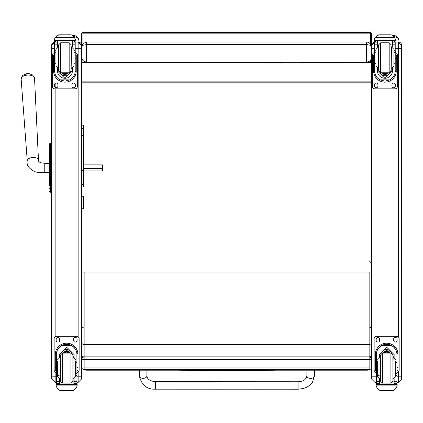 <?xml version="1.0" encoding="UTF-8"?>
<svg xmlns="http://www.w3.org/2000/svg" width="423" height="423" viewBox="0 0 423 423"><rect width="100%" height="100%" fill="white"/><g stroke="black" fill="none" stroke-linecap="round" stroke-linejoin="round"><path stroke-width="0.63" d="M81.639 366.138L81.639 358.641L81.639 366.138M81.639 367.021A2.501 2.501 0 0 0 84.14 369.522A2.501 2.501 0 0 1 81.639 367.021L84.14 367.058L84.14 359.555L81.639 359.524A2.501 2.501 0 0 1 84.14 357.023L84.14 356.14A2.501 2.501 180 0 0 81.639 358.641A2.501 2.501 0 0 1 84.14 356.14L369.147 356.14A2.501 2.501 0 0 1 371.648 358.641L371.648 367.021L369.147 367.058L369.147 369.522A2.501 2.501 180 0 0 371.648 367.021L371.648 359.524A2.501 2.501 180 0 0 369.147 357.023L369.147 359.555L371.648 359.524L371.648 358.641A2.501 2.501 0 0 0 369.147 356.14L369.147 357.023L84.14 357.023L84.14 359.555L369.147 359.555L369.147 367.058L84.14 367.058L84.14 369.522L369.147 369.522L367.529 370.183L367.613 369.522M371.648 45.853L371.648 42.337M369.723 62.578L371.22 62.578M371.22 62.752L83.564 62.578M364.15 62.578L89.137 62.578M82.876 43.733L82.876 32.338L81.639 33.576L81.639 45.462M81.639 285.71L81.639 207.862L81.729 208.502L82.379 209.01L83.178 208.814L83.511 208.095L83.511 203.484M81.639 145.988L81.639 56.936M371.648 56.936L371.648 82.802L81.639 82.802M81.639 378.136L81.639 342.773L82.369 344.01L84.14 344.528L84.14 327.053L81.639 327.513L81.639 272.111L371.648 272.111L371.648 340.806M371.648 81.845L81.639 81.845M81.639 47.027L81.919 46.202L83.104 45.261L86.641 44.526L86.641 42.025L83.125 43.474L81.639 47.027L82.897 43.712M81.639 57.031C81.94 60.061 83.606 61.726 86.641 62.028L86.641 62.096C83.606 61.79 81.94 60.124 81.639 57.089L81.639 47.09M371.648 62.456L81.639 62.456L371.648 62.456L371.648 47.027C371.346 43.997 369.681 42.332 366.651 42.025L366.651 62.028L86.641 62.028L86.641 44.526L366.651 44.526L370.178 45.256L371.362 46.197L371.648 47.016M366.651 62.028C369.681 61.726 371.346 60.061 371.648 57.031L371.648 57.089C371.346 60.124 369.681 61.79 366.651 62.096L366.651 62.028M49.385 150.017L49.385 150.361M49.385 166.302L49.385 152.016L49.385 169.369L49.385 166.318L50.289 166.318L50.289 169.369L51.638 169.369L51.638 184.481L50.289 184.481L50.289 169.369L49.385 169.369L49.385 183.714A0.899 0.761 0 0 0 50.289 184.481L50.289 188.737L51.638 188.737M49.385 152.529L49.385 163.426L44.241 163.209L44.241 172.584C42.702 172.88 39.889 172.7 35.802 172.05C29.155 169.068 26.305 165.308 27.241 160.772L21.15 78.995A6.71 3.458 -3.5 0 1 27.632 75.109A6.71 3.458 -3.5 0 1 34.543 78.176L32.788 75.135A6.081 3.135 176.5 0 0 22.519 75.765L21.15 78.995M44.241 172.584L49.385 172.373L49.385 179.014L49.385 169.353M49.385 179.014L49.385 185.718M49.385 147.78L49.385 144.444M49.385 147.77L49.385 152.016A0.899 0.761 180 0 1 50.289 151.254L50.289 147.008A0.899 0.761 180 0 0 49.385 147.77L49.385 144.423A0.899 0.899 180 0 1 50.289 143.524L51.638 143.524L51.638 47.921M49.417 191.571L49.385 191.344A0.899 0.899 -0 0 0 50.289 192.243L51.638 192.216L50.289 192.216L51.638 192.243L51.638 378.136M50.009 192.201L50.289 192.243A0.899 0.899 -0 0 1 49.385 191.344L49.385 191.339A0.899 0.899 -0 0 0 50.289 192.216L50.289 188.737A0.899 0.761 -0 0 1 49.385 187.971M83.511 168.624L102.419 168.624L102.419 164.875L83.511 164.875M83.511 166.387A1.174 1.005 180 0 1 83.511 167.106M83.511 170.881L102.419 170.881L102.419 168.624M75.209 48.365L78.139 48.365L78.139 42.03L81.639 45.531A3.5 3.5 180 0 0 78.139 42.03L75.209 42.03L78.139 42.03A3.5 3.5 180 0 1 81.639 45.531L81.639 378.876M55.138 382.376L55.138 376.227L51.638 376.179L51.638 378.876M51.638 45.531L54.63 42.067A3.5 3.5 -0 0 0 51.638 45.531L51.638 376.179M81.639 147.775L81.639 150.948M81.639 171.024L81.639 184.846M371.648 378.336L371.648 363.732M371.648 376.184L371.648 379.093L374.947 382.392L374.947 376.227L371.648 376.184L371.648 45.33A3.299 3.299 -0 0 1 374.646 42.046L371.648 45.33M401.649 47.524L401.649 340.806M401.649 57.317L401.649 45.33A3.299 3.299 180 0 0 398.35 42.03A3.299 3.299 180 0 1 401.649 45.33L398.35 42.03L398.35 48.365L401.649 48.322L401.649 379.093L398.35 382.392L398.35 376.227L401.649 376.184M401.649 361.787L401.649 378.336M401.649 331.833L401.649 338.215M371.648 338.215L371.648 275.199M371.648 48.714L371.648 55.503M371.648 272.111L371.648 322.442M401.649 332.933L401.649 332.404M57.65 362.633L56.349 362.633L56.349 354.643C56.365 350.905 58.115 347.902 61.594 345.639L66.638 344.296L71.683 345.639L61.594 345.639M71.683 345.639C75.162 347.902 76.907 350.905 76.928 354.643L76.928 362.633L75.627 362.633M74.125 357.419L74.125 354.643L66.638 347.119L59.146 354.643L59.146 357.419M77.98 370.421L76.981 370.421L77.98 370.421L77.98 354.516A11.342 11.342 180 0 0 66.638 343.175A11.342 11.342 180 0 0 55.297 354.516L55.297 370.421L56.296 370.421L55.297 370.421M57.65 373.298L56.349 373.298L56.386 353.691L55.328 353.691L55.297 354.553M55.328 353.691A11.342 11.342 -0 0 1 66.638 343.217A11.342 11.342 -0 0 1 77.943 353.691L76.891 353.691L76.928 373.298L75.627 373.298M77.98 354.553L77.943 353.691M76.928 373.298L76.928 383.349A1.248 1.248 -65.1 0 1 76.928 383.418L75.68 384.581L73.888 384.576L73.888 378.897M76.928 383.418L74.125 383.418L74.125 384.581L75.696 384.581M57.073 388.002L59.643 390.334L60.537 390.662L72.74 390.662L73.628 390.334L76.203 388.002L57.073 388.002L56.137 385.876L56.137 384.576L57.465 384.576L56.137 384.576M60.531 390.662L72.74 390.662M56.386 353.691A10.289 10.289 -0 0 1 66.638 344.264A10.289 10.289 -0 0 1 76.891 353.691M74.125 383.418L74.125 378.802M74.125 354.606L73.623 357.261M59.654 357.261L59.146 354.606M74.125 354.58A7.492 7.487 -0 0 1 73.607 357.261M59.669 357.261A7.492 7.487 -0 0 1 59.146 354.58M61.816 353.194A5.002 5.002 -0 0 1 71.461 353.194M74.125 384.576L59.389 384.586L59.389 378.897M77.139 384.576L75.812 384.576L77.139 384.576L77.139 385.876L76.203 388.002M56.349 373.298L56.349 383.349A1.248 1.248 65.1 0 0 56.349 383.418L57.581 384.581L59.146 384.581L57.597 384.581M59.146 384.576L59.146 378.802M56.349 372.563A2.501 2.501 -0 0 1 54.139 370.077L54.139 338.818A2.501 2.501 -0 0 1 56.64 336.317L76.637 336.317A2.501 2.501 -0 0 1 79.138 338.818L79.138 370.077A2.501 2.501 -0 0 1 76.928 372.563M54.139 338.828A2.501 2.501 -0 0 1 56.64 336.327L76.637 336.327A2.501 2.501 -0 0 1 79.138 338.828L79.138 338.818M73.671 340.393L73.671 339.14A1.718 1.718 -0 0 1 75.389 337.422A1.718 1.718 -0 0 1 77.108 339.14L77.108 340.393A1.718 1.718 -0 0 1 75.389 342.112A1.718 1.718 -0 0 1 73.671 340.393A1.718 1.718 -0 0 0 75.389 342.096A1.718 1.718 -0 0 0 77.108 340.378M56.169 340.393L56.169 339.14A1.718 1.718 -0 0 1 57.888 337.422A1.718 1.718 -0 0 1 59.606 339.14L59.606 340.393A1.718 1.718 -0 0 1 57.888 342.112A1.718 1.718 -0 0 1 56.169 340.393A1.718 1.718 -0 0 0 57.888 342.096A1.718 1.718 -0 0 0 59.606 340.378M68.489 353.11A2.358 2.358 180 0 0 64.782 353.11M68.732 353.11A2.559 2.554 180 0 0 64.539 353.11M68.944 353.11A2.734 2.734 180 0 0 64.333 353.11M69.176 353.11A2.929 2.929 180 0 0 64.1 353.11M60.389 355.114L60.389 381.112L62.387 383.111L62.387 353.11L60.389 355.114M60.389 356.864L60.389 379.362M72.888 356.864L72.888 379.362M70.89 383.111L70.89 353.11L72.888 355.114L72.888 381.112L70.89 383.111L62.387 383.111M75.627 375.143L75.627 361.173M57.65 361.173L57.65 375.143M76.928 365.112L76.928 371.114M56.349 371.114L56.349 365.112M73.914 63.27L75.209 63.27L75.209 70.911C75.194 74.591 73.443 77.568 69.964 79.841L64.92 81.142L59.876 79.841L69.964 79.841M59.876 79.841C56.402 77.568 54.652 74.591 54.63 70.911L54.63 63.27L55.931 63.27M57.433 68.473L57.433 70.911L64.92 78.361L72.412 70.911L72.412 68.473M75.183 71.683L76.23 71.683L76.262 55.207L75.262 55.207L76.262 55.207M76.23 71.683A11.342 11.342 -0 0 1 64.92 82.157A11.342 11.342 -0 0 1 53.615 71.683L54.662 71.683M53.584 55.207L54.583 55.207L53.584 55.207L53.615 71.683M55.884 40.931L54.63 42.194A1.248 1.248 73 0 1 54.63 42.126L54.763 41.565L55.884 40.888L57.433 40.888M72.412 47.09L72.412 42.126L75.209 42.126L73.962 40.888L75.083 41.565L75.209 42.12A1.248 1.248 -73 0 1 75.209 42.194L75.209 63.27M72.412 42.126L72.412 40.888M54.63 42.126L57.433 42.126L57.433 40.931M54.805 38.255L54.419 39.64L55.36 37.462L57.93 35.135L58.818 34.802L55.36 37.52L74.485 37.52L75.421 39.64L75.421 40.888L54.419 40.888L54.419 40.381L75.421 40.381M75.421 39.64L74.485 37.462L71.915 35.135L71.027 34.813L71.915 35.135M74.485 37.52L71.915 35.172M58.818 34.802L71.027 34.802L58.818 34.802M57.433 42.126L57.433 47.09M57.433 70.831L57.771 68.589M72.069 68.589L72.412 70.831M72.412 70.81A7.492 7.487 -0 0 1 64.92 78.271A7.492 7.487 -0 0 1 57.433 70.81M69.52 72.751A5.002 5.002 -0 0 1 60.325 72.751A5.002 5.002 -0 0 0 69.499 72.751M57.671 40.888L57.671 46.995M72.169 40.888L72.169 46.995M54.419 39.64L54.419 40.381M73.914 52.648L75.209 52.648M54.63 42.194L54.63 52.648L55.931 52.648M54.63 52.648L54.63 63.27M54.805 38.308L55.36 37.52M77.42 55.096L77.42 55.08A2.501 2.501 -0 0 0 75.209 52.6A2.501 2.501 -0 0 1 77.42 55.096L77.42 86.345A2.501 2.501 -0 0 1 74.924 88.846L54.921 88.846A2.501 2.501 -0 0 1 52.42 86.345L52.42 55.096A2.501 2.501 -0 0 1 54.63 52.611A2.501 2.501 -0 0 0 52.42 55.08L52.42 55.096M57.888 84.78L57.888 86.033A1.718 1.718 -0 0 1 56.169 87.751A1.718 1.718 -0 0 1 54.451 86.033L54.451 84.78A1.718 1.718 -0 0 1 56.169 83.061A1.718 1.718 -0 0 1 57.888 84.78M75.389 84.78L75.389 86.033A1.718 1.718 -0 0 1 73.671 87.751A1.718 1.718 -0 0 1 71.952 86.033L71.952 84.78A1.718 1.718 -0 0 1 73.671 83.061A1.718 1.718 -0 0 1 75.389 84.78M54.467 55.207A1.718 1.718 -0 0 1 54.63 54.646M75.209 54.646A1.718 1.718 -0 0 1 75.379 55.207M57.888 86.017A1.718 1.718 -0 0 1 56.169 87.735A1.718 1.718 -0 0 1 54.451 86.017M75.389 86.017A1.718 1.718 -0 0 1 73.671 87.735A1.718 1.718 -0 0 1 71.952 86.017M63.64 72.782A2.358 2.358 180 0 0 66.2 72.782M63.582 72.782A2.358 2.358 180 0 0 66.263 72.782M63.254 72.782A2.559 2.554 180 0 0 66.585 72.782M62.995 72.782A2.734 2.734 180 0 0 66.845 72.782M62.731 72.782A2.929 2.929 180 0 0 67.114 72.782M71.17 69.028L71.17 46.53M60.669 42.781L60.669 72.782L58.67 70.778L58.67 44.78L60.669 42.781L69.171 42.781L71.17 44.78M55.931 50.623L55.931 64.587M73.914 64.587L73.914 50.623M54.63 54.779L54.63 60.78M75.209 54.779L75.209 60.78M377.66 362.633L376.359 362.633L376.359 354.643C376.38 350.905 378.125 347.902 381.604 345.639L386.648 344.296L391.693 345.639L381.604 345.639M391.693 345.639C395.172 347.902 396.922 350.905 396.938 354.643L396.938 362.633L395.637 362.633M394.141 357.419L394.141 354.643L386.648 347.119L379.161 354.643L379.161 357.419M397.99 370.421L396.991 370.421L397.99 370.421L397.99 354.516A11.342 11.342 180 0 0 386.648 343.175A11.342 11.342 180 0 0 375.307 354.516L375.307 370.421L376.311 370.421L375.307 370.421M377.66 373.298L376.359 373.298L376.396 353.691L375.344 353.691L375.307 354.553M375.344 353.691A11.342 11.342 -0 0 1 386.648 343.217A11.342 11.342 -0 0 1 397.958 353.691L396.901 353.691L396.938 373.298L395.637 373.298M397.99 354.553L397.958 353.691M396.938 373.298L396.938 383.349A1.248 1.248 -65.1 0 1 396.938 383.418L395.69 384.581L393.898 384.576L393.898 378.897M396.938 383.418L394.141 383.418L394.141 384.581L395.69 384.581M377.083 388.002L379.658 390.334L380.547 390.662L392.756 390.662L393.644 390.334L396.214 388.002L377.083 388.002L376.147 385.876L376.147 384.576L377.475 384.576L376.147 384.576M380.547 390.662L392.75 390.662M376.396 353.691A10.289 10.289 -0 0 1 386.648 344.264A10.289 10.289 -0 0 1 396.901 353.691M394.141 383.418L394.141 378.802M394.141 354.606L393.633 357.261A7.492 7.487 -0 0 0 394.141 354.58M379.161 354.58A7.492 7.487 -0 0 0 379.68 357.261L379.161 354.606M381.826 353.194A5.002 5.002 -0 0 1 391.471 353.194M394.141 384.576L379.399 384.586L379.399 378.897M397.149 384.576L395.822 384.576L397.149 384.576L397.149 385.876L396.214 388.002M376.359 373.298L376.359 383.349A1.248 1.248 65.1 0 0 376.359 383.418L377.591 384.581L379.161 384.581L377.607 384.581M379.161 384.576L379.161 378.802M376.359 372.563A2.501 2.501 -0 0 1 374.149 370.077L374.149 338.818A2.501 2.501 -0 0 1 376.65 336.317L396.652 336.317A2.501 2.501 -0 0 1 399.148 338.818L399.148 370.077A2.501 2.501 -0 0 1 396.938 372.563M374.149 338.828A2.501 2.501 -0 0 1 376.65 336.327L396.652 336.327A2.501 2.501 -0 0 1 399.148 338.828L399.148 338.818M393.681 340.393L393.681 339.14A1.718 1.718 -0 0 1 395.399 337.422A1.718 1.718 -0 0 1 397.118 339.14L397.118 340.393A1.718 1.718 -0 0 1 395.399 342.112A1.718 1.718 -0 0 1 393.681 340.393A1.718 1.718 -0 0 0 395.399 342.096A1.718 1.718 -0 0 0 397.118 340.378M376.179 340.393L376.179 339.14A1.718 1.718 -0 0 1 377.898 337.422A1.718 1.718 -0 0 1 379.616 339.14L379.616 340.393A1.718 1.718 -0 0 1 377.898 342.112A1.718 1.718 -0 0 1 376.179 340.393A1.718 1.718 -0 0 0 377.898 342.096A1.718 1.718 -0 0 0 379.616 340.378M388.504 353.11A2.358 2.358 180 0 0 384.798 353.11M388.748 353.11A2.559 2.554 180 0 0 384.555 353.11M388.959 353.11A2.734 2.734 180 0 0 384.343 353.11M389.186 353.11A2.929 2.929 180 0 0 384.11 353.11M380.399 355.114L380.399 381.112L382.397 383.111L382.397 353.11L380.399 355.114M380.399 356.864L380.399 379.362M392.898 356.864L392.898 379.362M390.9 383.111L390.9 353.11L392.898 355.114L392.898 381.112L390.9 383.111L382.397 383.111M395.637 375.143L395.637 361.173M377.66 361.173L377.66 375.143M396.938 365.112L396.938 371.114M376.359 371.114L376.359 365.112M393.924 63.27L395.225 63.27L395.225 70.911C395.204 74.591 393.453 77.568 389.98 79.841L384.935 81.142L379.891 79.841L389.98 79.841M379.891 79.841C376.412 77.568 374.662 74.591 374.641 70.911L374.641 63.27L375.941 63.27M377.443 68.473L377.443 70.911L384.935 78.361L392.422 70.911L392.422 68.473M395.193 71.683L396.24 71.683L396.272 55.207L395.272 55.207L396.272 55.207M396.24 71.683A11.342 11.342 -0 0 1 384.935 82.157A11.342 11.342 -0 0 1 373.625 71.683L374.672 71.683M373.594 55.207L374.593 55.207L373.594 55.207L373.625 71.683M375.894 40.931L374.641 42.194A1.248 1.248 73 0 1 374.646 42.126L374.773 41.565L375.894 40.888L377.443 40.888M392.422 47.09L392.422 42.126L395.219 42.126L393.972 40.888L395.093 41.565L395.225 42.12A1.248 1.248 -73 0 1 395.225 42.194L395.225 63.27M392.422 42.126L392.422 40.888M374.646 42.126L377.443 42.126L377.443 40.931M374.815 38.255L374.434 39.64L375.37 37.462L377.94 35.135L378.828 34.802L375.37 37.52L394.495 37.52L395.431 39.64L395.431 40.888L374.434 40.888L374.434 40.381L395.431 40.381M395.431 39.64L394.495 37.462L391.925 35.135L391.037 34.813L391.925 35.135M394.495 37.52L391.925 35.172M378.828 34.802L391.037 34.802L378.828 34.802M377.443 42.126L377.443 47.09M377.443 70.831L377.787 68.589M392.084 68.589L392.422 70.831M392.422 70.81A7.492 7.487 -0 0 1 384.935 78.271A7.492 7.487 -0 0 1 377.443 70.81M389.53 72.751A5.002 5.002 -0 0 1 380.335 72.751M389.514 72.751A5.002 5.002 -0 0 1 380.356 72.751M377.681 40.888L377.681 46.995M392.184 40.888L392.184 46.995M374.434 39.64L374.434 40.381M393.924 52.648L395.225 52.648M374.641 42.194L374.641 52.648L375.941 52.648M374.641 52.648L374.641 63.27M374.815 38.308L375.37 37.52M397.435 55.096L397.435 55.08A2.501 2.501 -0 0 0 395.225 52.6A2.501 2.501 -0 0 1 397.435 55.096L397.435 86.345A2.501 2.501 -0 0 1 394.934 88.846L374.931 88.846A2.501 2.501 -0 0 1 372.43 86.345L372.43 55.096A2.501 2.501 -0 0 1 374.641 52.611A2.501 2.501 -0 0 0 372.43 55.08L372.43 55.096M377.903 84.78L377.903 86.033A1.718 1.718 -0 0 1 376.184 87.751A1.718 1.718 -0 0 1 374.466 86.033L374.466 84.78A1.718 1.718 -0 0 1 376.184 83.061A1.718 1.718 -0 0 1 377.903 84.78M395.405 84.78L395.405 86.033A1.718 1.718 -0 0 1 393.686 87.751A1.718 1.718 -0 0 1 391.962 86.033L391.962 84.78A1.718 1.718 -0 0 1 393.686 83.061A1.718 1.718 -0 0 1 395.405 84.78M374.477 55.207A1.718 1.718 -0 0 1 374.641 54.646M395.225 54.646A1.718 1.718 -0 0 1 395.389 55.207M377.903 86.017A1.718 1.718 -0 0 1 376.184 87.735A1.718 1.718 -0 0 1 374.466 86.017M395.405 86.017A1.718 1.718 -0 0 1 393.686 87.735A1.718 1.718 -0 0 1 391.962 86.017M383.65 72.782A2.358 2.358 180 0 0 386.215 72.782M383.592 72.782A2.358 2.358 180 0 0 386.273 72.782M383.27 72.782A2.559 2.554 180 0 0 386.601 72.782M383.011 72.782A2.734 2.734 180 0 0 386.855 72.782M382.741 72.782A2.929 2.929 180 0 0 387.124 72.782M391.185 70.778L391.185 46.53L391.185 70.778L389.181 72.782L389.181 42.781L391.185 44.78M380.684 42.781L380.684 72.782L378.685 70.778L378.685 44.78L380.684 42.781L389.181 42.781M375.941 50.623L375.941 64.587M393.924 64.587L393.924 50.623M374.641 54.779L374.641 60.78M395.225 54.779L395.225 60.78M73.729 36.59L74.014 36.59C77.388 37.192 79.053 38.773 79.011 41.338L79.011 42.141L79.011 41.338C78.567 37.8 76.901 35.855 74.014 35.5L72.46 35.5M54.636 41.338L54.636 41.999M393.739 36.59L394.025 36.59C397.398 37.192 399.063 38.773 399.026 41.338L399.026 42.099L399.026 41.338C398.577 37.8 396.911 35.855 394.025 35.5L392.47 35.5M374.651 41.338L374.651 41.999M85.726 369.522L85.8 370.183L84.341 369.522M85.8 369.554L367.529 369.554M85.8 370.183L367.529 370.183M371.648 353.771L371.648 363.357M371.648 342.773L370.918 344.01L369.147 344.528L369.147 356.14L84.14 356.14L84.14 344.528L369.147 344.528L369.147 327.053L371.648 327.513L371.648 342.773M371.648 285.71L371.648 286.281M81.872 315.013L81.639 316.14M84.14 272.111L84.14 327.053L369.147 327.053L369.147 272.111M177.671 370.183A2143.632 2135.579 -0 0 0 275.616 370.183M401.649 274.099L401.649 284.082M401.649 254.133L401.649 264.116M401.649 234.173L401.649 244.15M401.649 214.207L401.649 224.19M401.649 194.242L401.649 204.224M401.649 174.281L401.649 184.264M401.649 154.316L401.649 164.298M401.649 134.355L401.649 144.333M401.649 114.39L401.649 124.373M401.649 94.424L401.649 104.407M401.649 74.379L401.649 84.447M401.85 84.404L401.85 94.387M401.85 104.37L401.85 114.347M401.85 124.33L401.85 134.313M401.85 144.296L401.85 154.279M401.85 164.256L401.85 174.239M401.85 184.222L401.85 194.205M401.85 204.187L401.85 214.165M401.85 224.148L401.85 234.131M401.85 244.113L401.85 254.096M401.85 264.074L401.85 274.056M401.85 284.039L401.649 293.98M81.639 208.095L81.639 189.266M83.511 186.517L83.511 129.48A0.936 0.867 180 0 0 82.575 128.613A0.936 0.867 180 0 0 81.639 129.48L81.639 207.862A0.936 0.931 180 0 0 82.575 208.793A0.936 0.931 180 0 0 83.511 207.862L83.511 208.095M81.639 137.221L81.639 125.927L82.353 125.018L83.421 125.525L83.511 129.48M83.511 127.836L83.511 137.221M83.511 207.862L83.511 195.976A0.936 0.629 180 0 1 82.575 196.605A0.936 0.629 180 0 1 81.639 195.976M155.574 388.298L155.585 381.689L155.574 388.298M298.088 389.234L155.585 389.192L155.585 381.689L298.088 381.736L298.088 389.234L303.529 388.478L307.14 387.013L309.382 385.549L312.481 382.191L314.374 375.973A3.749 2.427 -179.8 0 1 314.374 375.973A3.749 2.427 -179.8 0 1 310.614 378.384A3.749 2.427 -179.8 0 1 306.871 375.947L306.892 370.183M371.648 35.056L371.648 33.576L370.411 32.338L370.411 33.84A1.243 1.216 0 0 1 371.648 35.056L371.648 47.027C370.596 43.611 368.93 41.94 366.651 42.025L86.641 42.025L83.125 43.474M81.639 62.456L81.639 45.843M371.648 38.303L371.648 34.839M371.648 274.427L371.648 273.279M49.385 144.423L49.385 144.423A0.899 0.899 180 0 1 50.289 143.524L49.385 144.423M51.638 166.318L50.289 166.318L50.289 151.254L51.638 151.254M51.638 147.008L50.289 147.008L50.289 143.524L51.638 143.524M50.289 147.019L50.289 151.011M44.241 163.209C40.122 162.971 38.197 161.93 38.472 160.084A5.626 2.903 176.5 0 0 32.677 157.509A5.626 2.903 176.5 0 0 27.241 160.772M78.139 336.814L78.139 48.365L81.639 48.317M78.139 372.076L78.139 376.227L81.639 376.179M76.928 376.227L78.139 376.227L78.139 382.392L81.639 378.897M55.138 372.076L55.138 376.227L56.349 376.227M55.138 336.814L55.138 88.846M55.138 87.392L55.138 83.41M54.63 48.365L51.638 48.317M374.947 382.376L376.359 382.392M374.641 48.365L371.648 48.322M376.359 376.227L374.947 376.227L374.947 371.912M374.947 336.983L374.947 88.846M374.947 87.212L374.947 83.585M395.225 48.365L398.35 48.365L398.35 336.983M398.35 371.912L398.35 376.227L396.938 376.227M395.219 42.03L398.35 42.03L395.219 42.03M56.296 367.36L55.297 367.36M77.98 367.36L76.981 367.36M77.139 384.623L56.137 384.623M59.146 375.418L58.305 375.418M57.65 375.418L56.349 375.418M76.928 375.418L75.627 375.418M76.928 381.366L74.125 381.366M59.146 381.366L56.349 381.366M59.146 383.418L56.349 383.418M77.139 385.142L56.137 385.142M69.219 353.11A2.929 2.929 180 0 0 64.053 353.11M69.393 353.11A3.077 3.077 180 0 0 63.884 353.11M69.969 353.11A3.606 3.606 180 0 0 63.307 353.11M70.133 353.11A3.754 3.754 180 0 0 63.143 353.11M72.888 379.013L73.126 357.213L75.627 359.714M60.389 357.213L60.145 379.013L57.65 376.512M72.412 40.931L73.962 40.931M58.818 34.813L71.027 34.813M75.262 58.284L76.262 58.284M53.584 58.284L54.583 58.284M54.419 40.888L75.421 40.888M73.914 50.289L75.209 50.289M54.63 50.289L55.931 50.289M54.63 44.182L57.433 44.182M72.412 44.182L75.209 44.182M62.604 72.782A3.077 3.077 180 0 0 67.241 72.782M61.938 72.782A3.606 3.606 180 0 0 67.902 72.782M61.758 72.782A3.754 3.754 180 0 0 68.082 72.782L67.574 73.406L64.492 74.485L61.758 72.782M60.669 72.782L69.171 72.782L69.171 42.781M58.67 46.879L58.432 68.679L55.931 66.178M71.17 68.679L71.413 46.879L73.914 49.38M376.311 367.36L375.307 367.36M397.99 367.36L396.991 367.36M397.149 384.623L376.147 384.623M379.161 375.418L378.321 375.418M377.66 375.418L376.359 375.418M396.938 375.418L395.637 375.418M396.938 381.366L394.141 381.366M379.161 381.366L376.359 381.366M379.161 383.418L376.359 383.418M397.149 385.142L376.147 385.142M389.234 353.11A2.929 2.929 180 0 0 384.068 353.11M389.403 353.11A3.077 3.077 180 0 0 383.899 353.11M389.98 353.11A3.606 3.606 180 0 0 383.317 353.11M390.143 353.11A3.754 3.754 180 0 0 383.153 353.11M392.898 379.013L393.141 357.213L395.637 359.714M380.399 357.213L380.161 379.013L377.66 376.512M392.422 40.931L393.972 40.931M378.828 34.813L391.037 34.813M395.272 58.284L396.272 58.284M373.594 58.284L374.593 58.284M374.434 40.888L395.431 40.888M393.924 50.289L395.225 50.289M374.641 50.289L375.941 50.289M374.641 44.182L377.443 44.182M392.422 44.182L395.225 44.182M382.614 72.782A3.077 3.077 180 0 0 387.251 72.782M381.948 72.782A3.606 3.606 180 0 0 387.917 72.782M381.773 72.782A3.754 3.754 180 0 0 388.092 72.782L387.59 73.406L384.507 74.485L381.773 72.782M378.685 46.879L378.442 68.679L375.941 66.178M391.185 68.679L391.423 46.879L393.924 49.38M74.014 36.896L74.014 35.5M394.025 36.896L394.025 35.5M83.511 136.19A0.936 0.698 180 0 0 81.639 136.19M83.511 170.347L81.639 170.347M83.511 184.164A0.936 0.375 180 0 1 82.575 184.539A0.936 0.375 180 0 1 81.639 184.164M155.585 389.192C146.971 389.562 141.568 385.157 139.368 375.978L139.368 375.888A3.749 2.427 0.2 0 0 139.368 375.904A3.749 2.427 0.2 0 0 143.117 378.331A3.749 2.427 0.2 0 0 146.871 375.92C147.22 379.251 150.128 381.176 155.585 381.689M371.183 44.928L371.648 45.023M81.639 35.056A1.243 1.216 180 0 1 82.876 33.84L370.411 33.84L370.411 43.733M370.411 60.389L370.411 62.34M82.876 62.34L82.876 60.389M81.639 45.023L82.104 44.928M84.14 369.522L369.147 369.522A2.501 2.501 0 0 0 371.648 367.021M49.861 192.137L49.517 191.804M38.472 160.084L34.543 78.176M32.788 75.135A8.127 8.127 0 0 0 22.519 75.765M51.638 378.897L55.138 382.392L56.349 382.392M76.928 382.392L78.139 382.392M396.938 382.392L398.35 382.392M70.89 353.11L62.387 353.11M73.126 379.013L75.627 376.512M60.145 357.213L57.65 359.714M69.171 72.782L71.17 70.778M58.432 46.879L55.931 49.38M71.413 68.679L73.914 66.178M390.9 353.11L382.397 353.11M393.141 379.013L395.637 376.512M380.161 357.213L377.66 359.714M380.684 72.782L389.181 72.782M378.442 46.879L375.941 49.38M391.423 68.679L393.924 66.178M369.147 260.737L371.648 263.238M314.374 375.973L314.395 370.183M306.871 375.947C305.945 379.748 303.016 381.678 298.088 381.736M139.389 370.183L139.368 375.888M146.892 370.183L146.871 375.92M370.411 32.338L82.876 32.338"/></g></svg>
